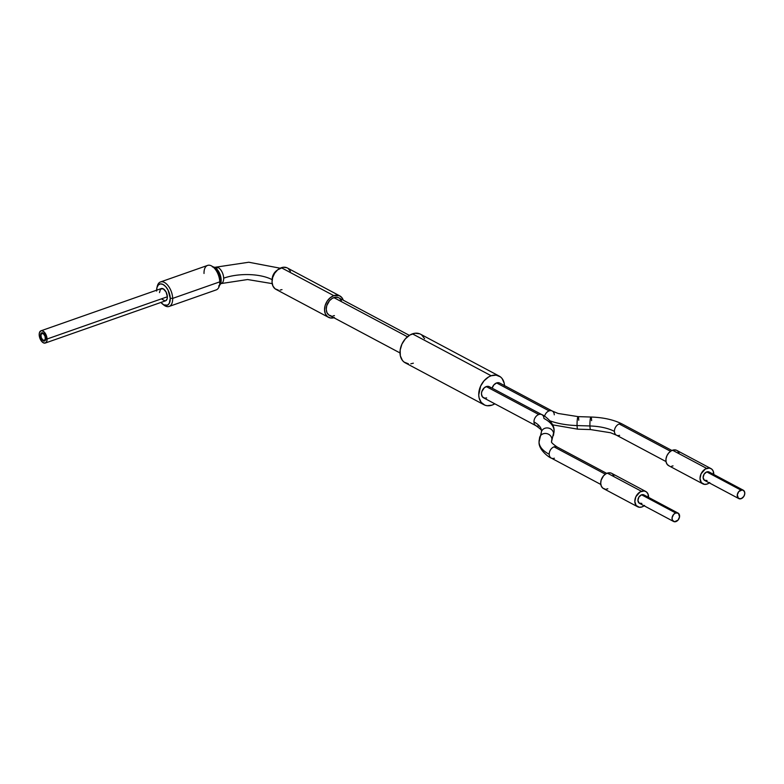 <?xml version="1.0" encoding="UTF-8"?>
<svg xmlns="http://www.w3.org/2000/svg" width="784" height="784" viewBox="0 0 784 784"><rect width="100%" height="100%" fill="white"/><g stroke="black" fill="none" stroke-linecap="round" stroke-linejoin="round"><path stroke-width="1.18" d="M169.109 306.446L216.188 289.913A12.975 6.997 -109.3 0 0 219.765 281.858L172.676 298.39A12.975 6.997 -109.3 0 0 165.796 283.357A12.975 6.997 -109.3 0 0 157.27 286.278L156.898 287.816A11.25 6.066 70.7 0 1 164.287 285.278A11.25 6.066 70.7 0 1 170.255 298.312L172.676 298.39L219.765 281.858L220.088 280.809A11.25 6.066 -109.3 0 0 214.071 267.746L212.827 266.776A12.975 6.997 70.7 0 1 219.765 281.858A12.975 6.997 -109.3 0 0 215.482 269.559A12.975 6.997 -109.3 0 0 207.593 265.413L160.504 281.956A12.975 6.997 70.7 0 1 168.403 286.091A12.975 6.997 70.7 0 1 172.676 298.39A12.975 6.997 70.7 0 1 169.109 306.446A12.975 6.997 70.7 0 1 163.229 304.545A12.975 6.997 -109.3 0 0 163.876 305.084A12.975 6.997 -109.3 0 0 172.676 298.39L170.255 298.312L169.285 303.349L167.492 305.152L163.748 304.849L160.906 302.448A11.25 6.066 70.7 0 0 162.621 304.114A11.25 6.066 70.7 0 0 170.255 298.312L168.031 290.051L165.747 286.67L163.111 284.504L160.524 283.886L158.378 284.915L157.006 287.434L156.604 291.05M156.604 290.198A11.25 6.066 70.7 0 1 156.898 287.816M204.016 273.469A12.975 6.997 70.7 0 1 212.827 266.776M41.787 332.808A4.322 2.332 -109.3 0 0 40.68 335.464L40.513 335.523A4.322 2.332 70.7 0 1 41.699 332.837A4.322 2.332 70.7 0 1 44.335 334.219A4.322 2.332 70.7 0 1 45.766 338.316L44.698 340.952L42.248 340.001L40.592 336.307L41.189 333.161L42.503 332.808L44.031 333.837L45.766 338.316A4.322 2.332 70.7 0 1 44.57 341.001A4.322 2.332 70.7 0 1 41.934 339.619A4.322 2.332 70.7 0 1 40.513 335.523L40.68 335.464A4.322 2.332 -109.3 0 0 44.659 340.971M219.442 285.503A10.163 5.488 -109.3 0 0 221.157 279.859L220.059 280.241L221.157 279.859A10.163 5.488 -109.3 0 0 212.885 266.825M165.767 300.723L167.139 298.861L167.364 296.773A6.488 3.499 -109.3 0 0 165.228 290.629A6.488 3.499 -109.3 0 0 161.279 288.561L40.984 330.799A6.488 3.499 70.7 0 1 44.933 332.867A6.488 3.499 70.7 0 1 47.069 339.011L167.364 296.773L166.081 292.011L163.248 288.806L160.514 289.051L159.495 292.589M45.286 343.039L165.581 300.801A6.488 3.499 -109.3 0 0 167.364 296.773L47.069 339.011A6.488 3.499 70.7 0 1 45.286 343.039A6.488 3.499 70.7 0 1 41.336 340.971A6.488 3.499 70.7 0 1 39.2 334.827A6.488 3.499 70.7 0 1 40.984 330.799M157.104 287.101A12.975 6.997 70.7 0 1 160.504 281.956M214.052 267.726L216.796 270.745L218.765 274.547L220.088 280.809L219.696 284.425M162.092 299.302L165.11 300.899M39.2 334.827L39.964 338.433L41.797 341.54L44.09 343.078L46.05 342.549L46.844 341.099L46.962 337.826L44.472 332.298L42.189 330.75L40.797 330.877L39.425 332.739L39.2 334.827M212.356 266.825L215.904 268.197L219.951 274.194L221.088 281.593L220.275 284.416L218.648 286.042M42.189 332.71L40.837 334.072L40.935 337.061L42.414 339.942L44.864 340.883M219.765 281.858A12.975 6.997 70.7 0 1 219.422 285.582L219.794 284.043A11.25 6.066 -109.3 0 0 220.088 280.809L219.765 281.858M44.433 340.354L42.767 339.913L41.317 337.718L40.935 335.052L41.846 333.474L43.512 333.925L44.962 336.12L45.335 338.786L44.433 340.354A3.675 1.98 -109.3 0 0 44.531 340.325A3.675 1.98 -109.3 0 0 45.482 337.443L45.315 337.502A3.675 1.98 70.7 0 1 44.355 340.383A3.675 1.98 70.7 0 1 40.964 336.336A3.675 1.98 70.7 0 1 41.915 333.445A3.675 1.98 70.7 0 1 45.315 337.502L45.482 337.443A3.675 1.98 -109.3 0 0 42.091 333.386A3.675 1.98 -109.3 0 0 42.003 333.425M42.013 333.416L43.679 333.866L45.129 336.062L45.511 338.727L44.6 340.295L43.806 340.344M215.473 267.236A8.653 4.665 70.7 0 1 218.177 267.55A8.653 4.665 70.7 0 1 223.675 278.163A34.614 14.739 178.2 0 1 272.166 279.682A8.653 6.282 -62 0 1 277.271 270.176A8.653 6.282 118 0 0 272.166 279.682A34.614 14.739 -1.8 0 0 223.675 278.163A8.653 4.665 -109.3 0 0 218.177 267.55L216.021 268.304L218.177 267.55A8.653 4.665 -109.3 0 0 215.551 267.207L248.793 262.238L280.153 268.206M339.844 295.921L287.356 267.981A12.113 8.8 118 0 0 281.319 267.716L333.808 295.656A12.113 8.8 -62 0 1 339.844 295.921A12.113 8.8 -62 0 1 343.255 300.184L341.961 297.714L339.217 295.627L333.808 295.656L281.319 267.716A12.113 8.8 118 0 0 272.46 278.271A12.113 8.8 118 0 0 275.968 289.365L328.467 317.304A12.113 8.8 -62 0 1 324.948 306.211A12.113 8.8 -62 0 1 333.808 295.656L330.152 297.783L327.104 301.252L325.135 305.544L324.527 309.994L325.399 313.923L327.594 316.746L330.789 318.03L334.494 317.569M272.195 283.622L247.587 279.535L221.284 283.534A8.653 4.665 -109.3 0 0 223.675 278.163A8.653 4.665 70.7 0 1 221.372 283.504M333.906 317.755A12.113 8.8 -62 0 1 328.467 317.304M290.423 271.352L288.228 268.53M286.719 267.687L283.2 267.266L277.663 269.843L274.616 273.312L272.636 277.595L272.038 282.054L272.901 285.984L275.096 288.806L278.3 290.08M280.123 290.07L282.005 289.629M619.585 435.326A6.272 4.557 -62 0 1 616.4 435.159A6.272 4.557 -62 0 1 614.421 431.396A37.015 15.758 -1.8 0 0 589.931 425.967A6.272 0.833 91.8 0 0 590.548 429.573A6.272 0.833 -88.2 0 1 589.931 425.967A6.272 0.833 -88.2 0 1 590.96 417.029A6.272 0.833 -88.2 0 1 591.597 420.636M552.299 411.051A6.272 4.557 118 0 0 549.114 410.885A6.272 4.557 118 0 0 544.566 416.226A6.272 4.557 -62 0 1 549.114 410.885A6.272 4.557 -62 0 1 552.24 411.022A6.272 4.557 -62 0 1 554.278 414.805M671.908 450.486L622.349 424.115C613.95 419.812 603.484 417.451 590.96 417.029L578.102 416.627A6.272 0.833 91.8 0 0 577.073 425.565A49.51 21.08 178.2 0 1 549.956 420.812A49.51 21.08 -1.8 0 0 577.073 425.565A6.272 0.833 -88.2 0 1 578.122 416.627A6.272 0.833 -88.2 0 1 578.739 420.224M539.059 442.068A49.559 21.099 -1.8 0 0 549.221 454.289A49.559 21.099 178.2 0 1 539.059 442.068A49.559 21.099 178.2 0 1 539.49 438.922A6.272 5.615 17.3 0 1 539.715 437.256A6.272 5.615 17.3 0 1 546.468 433.542A6.272 5.615 17.3 0 1 551.926 439.314A37.015 15.758 -1.8 0 0 551.603 441.657A37.015 15.758 178.2 0 1 551.926 439.314A6.272 5.615 -162.7 0 0 546.497 433.552A6.272 5.615 -162.7 0 0 539.735 437.198M554.386 458.219A6.272 4.557 -62 0 1 551.201 458.052A6.272 4.557 -62 0 1 549.221 454.289A6.272 4.557 -62 0 1 554.023 446.87A6.272 4.557 -62 0 1 557.208 447.037M551.681 441.049A6.272 5.615 -162.7 0 0 551.926 439.314L553.641 433.797L551.926 439.314A6.272 5.615 17.3 0 1 551.701 440.99L554.082 430.7C554.719 422.635 543.273 414.756 541.891 414.658L489.402 386.718A6.272 4.557 118 0 0 486.276 386.581L538.765 414.52A6.272 4.557 -62 0 1 541.891 414.658A6.272 4.557 -62 0 1 543.929 418.44A49.51 21.08 178.2 0 1 554.082 430.661A49.51 21.08 178.2 0 1 553.641 433.797A6.272 5.615 17.3 0 1 553.396 435.522M539.118 425.869A6.272 4.557 -62 0 1 536.001 425.732A6.272 4.557 -62 0 1 533.963 421.939A36.966 15.739 178.2 0 1 541.538 431.063A36.966 15.739 -1.8 0 0 533.963 421.939A6.272 4.557 118 0 0 535.942 425.702M743.252 490.186L709.138 472.017A4.763 3.459 118 0 0 706.766 471.919L740.88 490.078A4.763 3.459 -62 0 1 743.252 490.186A4.763 3.459 -62 0 1 744.633 494.537A4.763 3.459 -62 0 1 741.154 498.693A4.763 3.459 -62 0 1 738.783 498.585A4.763 3.459 -62 0 1 737.401 494.224A4.763 3.459 -62 0 1 740.88 490.078L706.766 471.919L708.883 471.909L710.343 473.35M710.961 468.587L676.847 450.428A8.653 6.282 118 0 0 672.535 450.232L706.658 468.401A8.653 6.282 -62 0 1 710.961 468.587A8.653 6.282 -62 0 1 713.773 474.487M709.295 482.885A8.653 6.282 -62 0 1 707.148 484.051A8.653 6.282 -62 0 1 702.836 483.855A8.653 6.282 -62 0 1 700.328 475.937A8.653 6.282 -62 0 1 706.658 468.401L672.535 450.232A8.653 6.282 118 0 0 666.204 457.778A8.653 6.282 118 0 0 668.713 465.696L702.836 483.855M622.349 424.115A6.272 4.557 118 0 0 619.223 423.977L670.536 451.29L619.223 423.977A6.272 4.557 -62 0 1 622.408 424.144M577.69 429.162A6.272 0.833 -88.2 0 1 577.073 425.565L589.931 425.967L577.073 425.565A6.272 0.833 91.8 0 0 577.71 429.171L552.632 424.84M578.102 416.627L558.12 413.462L552.24 411.022L499.751 383.082A6.272 4.557 118 0 0 496.625 382.945L549.114 410.885L496.625 382.945L499.428 382.925M678.052 513.079L643.938 494.92A4.763 3.459 118 0 0 641.567 494.812L675.681 512.971A4.763 3.459 -62 0 1 678.052 513.079A4.763 3.459 -62 0 1 679.434 517.43A4.763 3.459 -62 0 1 675.955 521.585A4.763 3.459 -62 0 1 673.583 521.478A4.763 3.459 -62 0 1 672.202 517.117A4.763 3.459 -62 0 1 675.681 512.971L641.567 494.812L643.684 494.802L645.144 496.243M645.761 491.48L611.647 473.32A8.653 6.282 118 0 0 607.335 473.134L641.449 491.294A8.653 6.282 -62 0 1 645.761 491.48A8.653 6.282 -62 0 1 648.574 497.379M644.095 505.788A8.653 6.282 -62 0 1 641.949 506.944A8.653 6.282 -62 0 1 637.637 506.758A8.653 6.282 -62 0 1 635.128 498.83A8.653 6.282 -62 0 1 641.449 491.294L607.335 473.134A8.653 6.282 118 0 0 601.005 480.67A8.653 6.282 118 0 0 603.513 488.589L637.637 506.758M606.708 473.379L557.15 447.007A6.272 4.557 118 0 0 554.023 446.87L605.326 474.183L554.023 446.87A6.272 4.557 118 0 0 549.221 454.289A6.272 4.557 118 0 0 551.26 458.081C549.868 457.983 538.422 450.094 539.059 442.029L541.44 431.729A6.272 5.615 -162.7 0 1 548.183 428.015A6.272 5.615 -162.7 0 1 553.641 433.797A49.51 21.08 -1.8 0 0 554.082 430.661M499.251 376.114L420.518 334.2A16.219 11.789 118 0 0 412.433 333.847L491.166 375.761A16.219 11.789 -62 0 1 499.251 376.114A16.219 11.789 -62 0 1 504.504 385.61M504.514 385.904L504.181 383.131L502.093 378.525L500.417 376.859L496.135 375.144L491.166 375.761L488.657 376.928L484.081 380.75L480.661 386.042L478.74 394.96L479.073 397.733L481.17 402.349L484.855 405.152L487.119 405.72L492.087 405.103L494.812 403.809A16.219 11.789 -62 0 1 492.087 405.103A16.219 11.789 -62 0 1 484.002 404.76A16.219 11.789 -62 0 1 479.298 389.903A16.219 11.789 -62 0 1 491.166 375.761L412.433 333.847A16.219 11.789 118 0 0 400.565 347.988A16.219 11.789 118 0 0 405.269 362.845L484.002 404.76M409.346 335.366L338.825 297.832A9.947 7.232 118 0 0 333.866 297.616L407.445 336.777L333.866 297.616A9.947 7.232 118 0 0 326.595 306.279A9.947 7.232 118 0 0 329.476 315.393L399.997 352.937M341.344 300.605L339.541 298.283M338.306 297.587L335.415 297.244L332.338 298.322L329.525 300.674L326.742 305.731L326.252 309.386L326.957 312.62L328.761 314.933L331.387 315.991M332.886 315.981L334.435 315.609M492.107 388.158L493.891 384.875L496.625 382.945A6.272 4.557 118 0 0 492.107 388.158M486.629 397.929L484.708 398.164L482.405 396.861L481.464 393.999L481.778 391.696L484.385 387.678L487.246 386.345L489.069 386.561M489.853 387.002L490.5 387.649M424.624 338.727L421.674 334.944M419.665 333.808L414.952 333.249L409.924 335.013L405.348 338.835L401.918 344.137L400.163 350.095L400.34 355.828L402.427 360.434L404.103 362.1L408.386 363.805M410.826 363.796L413.354 363.198M541.95 414.687A6.272 4.557 118 0 0 538.765 414.52A6.272 4.557 118 0 0 533.963 421.939A6.272 4.557 -62 0 1 538.765 414.52L486.276 386.581A6.272 4.557 118 0 0 481.69 392.049A6.272 4.557 118 0 0 483.503 397.792L536.001 425.732C540.49 428.917 542.332 430.71 541.538 431.092L541.44 431.729M541.215 433.405A6.272 5.615 17.3 0 1 541.46 431.67A6.272 5.615 17.3 0 1 548.222 428.025A6.272 5.615 17.3 0 1 553.641 433.797A6.272 5.615 -162.7 0 1 553.416 435.463M551.701 440.99A6.272 5.615 17.3 0 1 551.691 440.99L551.603 441.627C550.868 442.147 552.72 443.94 557.15 447.007M648.486 498.271L647.956 493.891L646.388 491.872L644.105 490.96L640.116 491.911L635.844 496.772L634.824 501.535L636.118 505.474L639.293 507.268L641.949 506.944L644.556 505.425M641.831 503.416L639.117 503.103L637.921 500.447L638.931 497.007L641.567 494.812A4.763 3.459 118 0 0 638.088 498.957A4.763 3.459 118 0 0 639.46 503.318L673.583 521.478M613.833 475.731L612.265 473.712M611.197 473.105L608.678 472.811L605.993 473.752L603.553 475.79L601.132 480.19L600.711 483.365L601.328 486.178L602.896 488.197L605.179 489.108M606.483 489.098L607.825 488.775M675.681 512.971L673.603 514.441L672.084 517.744L672.378 520.155L674.495 521.762L678.033 520.115L679.552 516.813L678.395 513.295L675.681 512.971M590.979 417.029A6.272 0.833 91.8 0 0 589.931 425.967A37.015 15.758 178.2 0 1 614.421 431.396A6.272 4.557 -62 0 1 619.223 423.977A6.272 4.557 118 0 0 614.421 431.396A6.272 4.557 118 0 0 616.459 435.189L610.579 432.748L590.568 429.573L577.71 429.171M713.685 475.378L713.156 470.998L711.588 468.979L709.304 468.068L705.316 469.018L701.043 473.879L700.024 478.632L701.317 482.581L704.493 484.375L707.148 484.051L709.755 482.532M707.031 480.523L704.326 480.2L703.121 477.554L704.13 474.114L706.766 471.919A4.763 3.459 118 0 0 703.287 476.064A4.763 3.459 118 0 0 704.659 480.425L738.783 498.585M676.396 450.212L673.877 449.918L671.202 450.859L668.752 452.897L666.929 455.72L665.988 458.905L666.086 461.952L667.204 464.412L669.164 465.912M671.682 466.206L673.025 465.882M679.032 452.838L677.464 450.82M741.154 498.693L743.791 496.488L744.751 493.92L744.457 491.509L742.34 489.902L738.802 491.539L737.283 494.851L738.44 498.369L741.154 498.693M163.876 305.084L162.621 304.114M221.284 283.534L220.569 283.788M214.836 267.462L215.551 267.207M600.809 484.453L551.26 458.081M666.008 461.56L616.459 435.189"/></g></svg>
